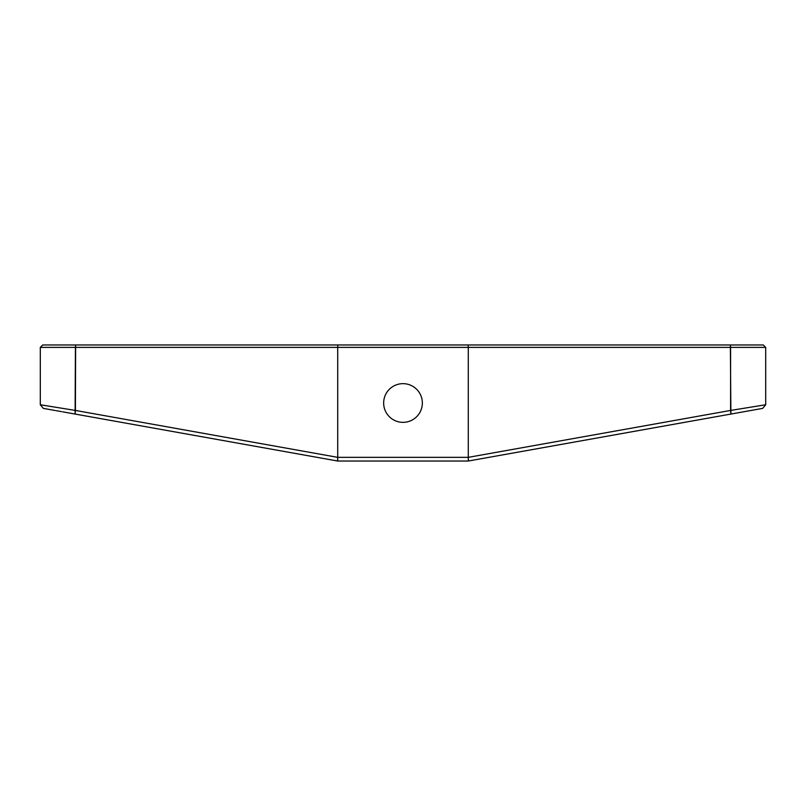 <?xml version="1.0" encoding="UTF-8"?>
<svg xmlns="http://www.w3.org/2000/svg" width="806" height="806" viewBox="0 0 806 806"><rect width="100%" height="100%" fill="white"/><g stroke="black" fill="none" stroke-linecap="round" stroke-linejoin="round"><path stroke-width="1.21" d="M730.367 344.968L75.633 344.968L75.411 347.386L337.714 347.386L337.714 457.345L468.286 457.345L468.286 347.386L730.589 347.386L730.367 344.968L763.282 344.968L468.175 344.968L468.286 347.386L337.714 347.386L468.286 347.386L468.175 344.968L337.825 344.968L337.714 347.386L337.825 344.968L75.633 344.968L75.411 410.435L337.714 457.345L337.714 347.386L40.3 347.386L75.411 347.386L75.109 414.062L337.553 461.002L337.714 457.345L75.411 410.435L40.3 404.753L75.411 410.435L40.3 404.753L75.411 410.435L75.109 414.062L337.714 461.032L468.286 461.032L468.286 457.345L337.714 457.345L337.714 461.032L468.286 461.032L730.891 414.062L730.589 410.435L468.286 457.345L468.447 461.002L762.667 408.38L730.891 414.062L730.367 344.968L763.282 344.968L765.7 347.386L468.286 347.386L468.286 457.345L730.589 410.435L765.7 404.753L730.589 410.435L730.589 347.386L765.7 347.386L765.7 404.753L762.667 408.38L732.191 413.831M383.656 403A19.344 19.344 0 0 0 403 422.344A19.344 19.344 0 0 0 422.344 403A19.344 19.344 0 0 0 403 383.656A19.344 19.344 0 0 0 383.656 403A19.344 19.344 0 0 1 403 383.656A19.344 19.344 0 0 1 422.344 403A19.344 19.344 0 0 1 403 422.344A19.344 19.344 0 0 1 383.656 403M335.639 460.659L334.057 460.377M75.109 414.062L62.646 411.836M730.589 410.435L765.7 404.753L730.589 410.435M470.361 460.659L471.943 460.377M473.606 460.085L472.931 460.196M333.069 460.196L332.394 460.085M55.151 410.496L43.333 408.38L40.3 404.753L40.3 347.386L42.718 344.968L75.633 344.968M56.128 410.667L61.498 411.624"/></g></svg>
